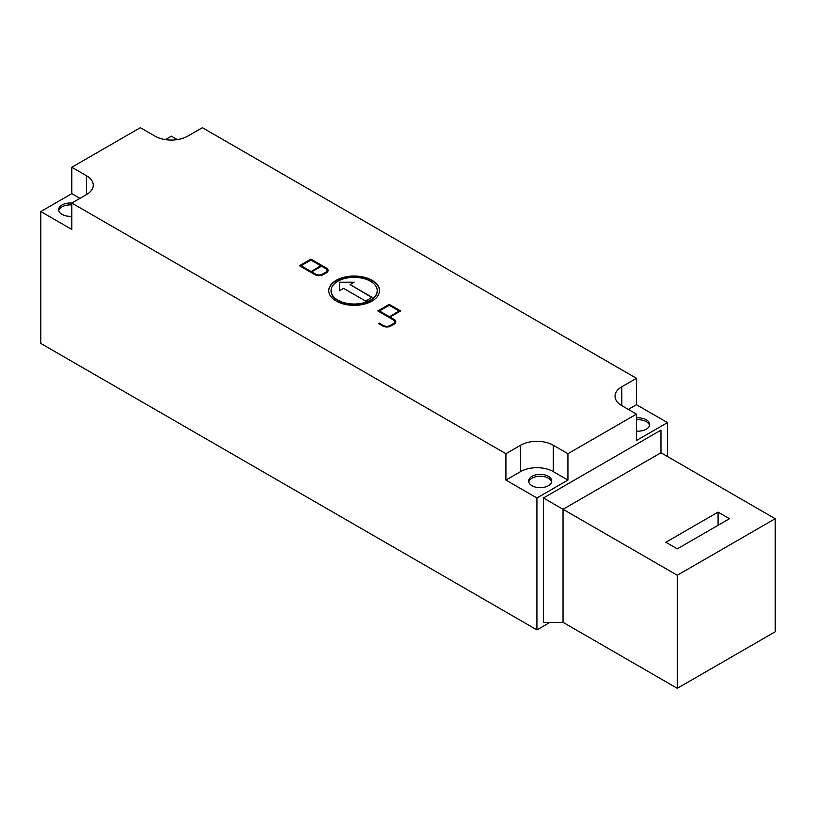 <?xml version="1.0" encoding="UTF-8"?>
<svg xmlns="http://www.w3.org/2000/svg" width="816" height="816" viewBox="0 0 816 816"><rect width="100%" height="100%" fill="white"/><g stroke="black" fill="none" stroke-linecap="round" stroke-linejoin="round"><path stroke-width="1.22" d="M551.616 481.96A11.536 6.661 0 0 0 548.352 478.196A11.536 6.661 0 0 0 536.54 476.585A11.536 6.661 0 0 0 528.768 481.96M532.032 485.734A11.536 6.661 180 0 1 528.656 481.022A11.536 6.661 180 0 1 535.775 474.871A11.536 6.661 180 0 1 548.352 476.309A11.536 6.661 180 0 1 551.728 481.022A11.536 6.661 180 0 1 544.609 487.172A11.536 6.661 180 0 1 532.032 485.734M649.536 425.432A11.536 6.661 0 0 0 646.272 421.658A11.536 6.661 0 0 0 636.48 419.781M636.48 417.894A11.536 6.661 180 0 1 646.272 419.781A11.536 6.661 180 0 1 649.648 424.483A11.536 6.661 180 0 1 636.48 431.083M71.808 204.949A11.536 6.661 0 0 0 58.752 210.599M71.808 216.26A11.536 6.661 180 0 1 62.016 214.373A11.536 6.661 180 0 1 58.64 209.661A11.536 6.661 180 0 1 71.808 203.062L71.808 229.449L40.8 211.548L71.808 193.647L71.808 167.26L86.496 175.736A23.083 13.321 180 0 1 93.259 185.161A23.083 13.321 180 0 1 86.496 194.585L71.808 203.062L505.92 453.696L520.608 445.22A23.083 13.321 180 0 1 553.248 445.22L567.936 453.696L567.936 480.083L553.248 471.597A23.083 13.321 0 0 0 520.608 471.597L505.92 480.083L505.92 453.696M379.532 290.884A25.388 14.657 0 0 0 372.096 280.704A25.388 14.657 0 0 0 344.576 277.491A25.388 14.657 0 0 0 328.756 290.884M336.192 301.053A25.388 14.657 180 0 1 328.756 290.69A25.388 14.657 180 0 1 344.423 277.154A25.388 14.657 180 0 1 372.096 280.327A25.388 14.657 180 0 1 379.532 290.69A25.388 14.657 180 0 1 363.865 304.235A25.388 14.657 180 0 1 336.192 301.053M331.061 290.884A23.083 13.321 0 0 0 331.061 291.067A23.083 13.321 0 0 0 337.824 300.492A23.083 13.321 0 0 0 362.977 303.379A23.083 13.321 0 0 0 377.227 291.067A23.083 13.321 0 0 0 377.227 290.884M370.464 281.265A23.083 13.321 0 0 0 345.311 278.378A23.083 13.321 0 0 0 331.061 290.69A23.083 13.321 0 0 0 337.824 300.115A23.083 13.321 0 0 0 362.977 303.001A23.083 13.321 0 0 0 377.227 290.69A23.083 13.321 0 0 0 370.464 281.265M399.024 310.947L389.232 305.296L379.44 310.947L389.232 316.975L399.024 310.947L389.232 316.975M379.44 310.947L389.232 316.608M390.048 317.077L394.128 319.433A5.773 3.335 180 0 1 395.821 321.79A5.773 3.335 180 0 1 394.128 324.146L390.864 326.023A5.773 3.335 180 0 1 382.704 326.023L378.624 323.666L379.44 323.197L383.52 325.553A4.621 2.662 0 0 0 390.048 325.553L393.312 323.666A4.621 2.662 0 0 0 394.669 321.79A4.621 2.662 0 0 0 393.312 319.903L377.808 310.947L389.232 304.358L400.656 310.947L390.048 317.077L394.128 319.811A5.773 3.335 0 0 1 395.811 321.973M389.232 304.358L378.134 311.141M400.33 311.141L389.232 304.735M394.648 321.973A4.621 2.662 180 0 1 394.669 322.167A4.621 2.662 180 0 1 393.312 324.044L390.048 325.931A4.621 2.662 180 0 1 383.52 325.931L378.95 323.86M320.688 265.72L310.896 260.069L301.104 265.72L310.896 271.748L320.688 265.72L310.896 271.748M301.104 265.72L310.896 271.371M311.712 271.85L315.792 274.207A4.621 2.662 0 0 0 322.32 274.207L325.584 272.32A4.621 2.662 0 0 0 326.941 270.433A4.621 2.662 0 0 0 325.584 268.546L321.504 266.189L311.712 271.85L315.792 274.584A4.621 2.662 180 0 0 322.32 274.584L325.584 272.697A4.621 2.662 180 0 0 326.941 270.81A4.621 2.662 180 0 0 326.92 270.626M310.896 259.131L326.4 268.076A5.773 3.335 180 0 1 328.093 270.433A5.773 3.335 180 0 1 326.4 272.789L323.136 274.676A5.773 3.335 180 0 1 314.976 274.676L299.472 265.72L310.896 259.131L299.798 265.914M328.083 270.626A5.773 3.335 0 0 0 326.4 268.454L310.896 259.508M371.77 297.473L350.064 284.57L372.096 297.289L365.568 301.053L343.536 288.334L339.456 290.69L339.456 282.214L354.144 282.214L350.064 284.57M353.491 282.591L339.456 282.591L339.456 290.69M636.48 414.12L621.792 405.644A23.083 13.321 180 0 1 615.029 396.219A23.083 13.321 180 0 1 621.792 386.794L636.48 378.318L636.48 404.705L667.488 422.606L636.48 440.507L636.48 414.12L567.936 453.696M71.808 167.26L140.352 127.684L155.04 136.17A23.083 13.321 180 0 0 187.68 136.17L202.368 127.684L636.48 378.318M667.488 456.521L667.488 422.606M165.383 139.618L171.36 136.17L177.337 139.618M543.456 497.984L543.456 622.353L563.04 622.353L563.04 509.286L543.456 497.984L660.96 430.144L660.96 452.758L563.04 509.286L677.28 575.249L775.2 518.711L660.96 452.758M677.28 575.249L677.28 688.316L775.2 631.778L775.2 518.711M718.08 512.111L729.504 518.711L677.28 548.862L665.856 542.263L718.08 512.111L718.08 525.31M677.28 688.316L563.04 622.353M79.968 198.349L71.808 193.647M636.48 404.705L628.32 409.408M567.936 480.083L536.928 497.984L505.92 480.083M549.984 622.353L536.928 629.891L40.8 343.454L40.8 211.548M536.928 629.891L536.928 497.984M86.496 175.736L86.496 194.585M621.792 386.794L621.792 405.644M553.248 445.22L553.248 471.597M520.608 445.22L520.608 471.597"/></g></svg>
